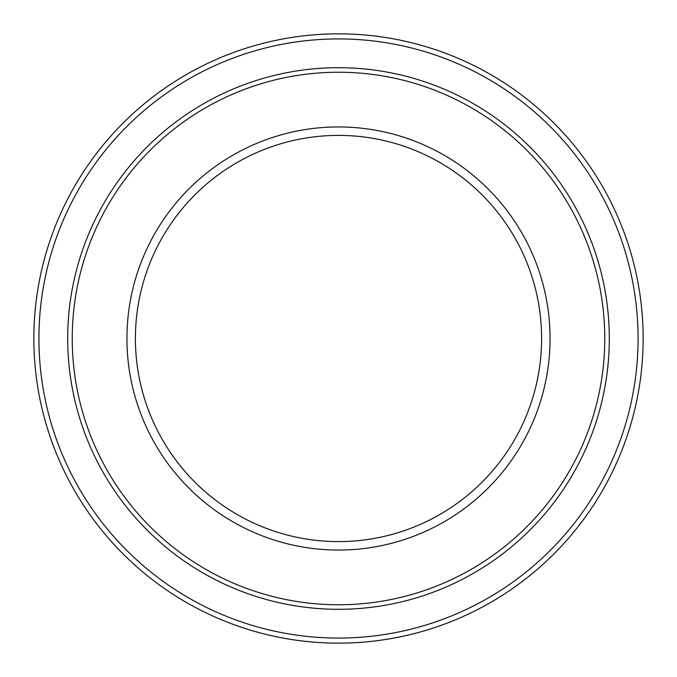 <?xml version="1.0" encoding="UTF-8"?>
<svg xmlns="http://www.w3.org/2000/svg" width="677" height="677" viewBox="0 0 677 677"><rect width="100%" height="100%" fill="white"/><g stroke="black" fill="none" stroke-linecap="round" stroke-linejoin="round"><path stroke-width="1.02" d="M67.7 338.5A270.8 270.8 0 0 1 338.5 67.7A270.8 270.8 0 0 1 609.3 338.5A270.8 270.8 0 0 1 338.5 609.3A270.8 270.8 0 0 1 67.7 338.5M72.236 338.5A266.264 266.264 0 0 1 338.5 72.236A266.264 266.264 0 0 1 604.764 338.5A266.264 266.264 0 0 1 338.5 604.764A266.264 266.264 0 0 1 72.236 338.5M550.062 338.5A211.562 211.562 0 0 1 338.5 550.062A211.562 211.562 0 0 1 126.937 338.5A211.562 211.562 0 0 1 338.5 126.937A211.562 211.562 0 0 1 550.062 338.5M541.6 338.5A203.1 203.1 0 0 1 338.5 541.6A203.1 203.1 0 0 1 135.4 338.5A203.1 203.1 0 0 1 338.5 135.4A203.1 203.1 0 0 1 541.6 338.5M33.85 338.5A304.65 304.65 0 0 1 338.5 33.85A304.65 304.65 0 0 1 643.15 338.5A304.65 304.65 0 0 1 338.5 643.15A304.65 304.65 0 0 1 33.85 338.5M38.927 338.5A299.572 299.572 0 0 1 338.5 38.927A299.572 299.572 0 0 1 638.072 338.5A299.572 299.572 0 0 1 338.5 638.072A299.572 299.572 0 0 1 38.927 338.5"/></g></svg>
